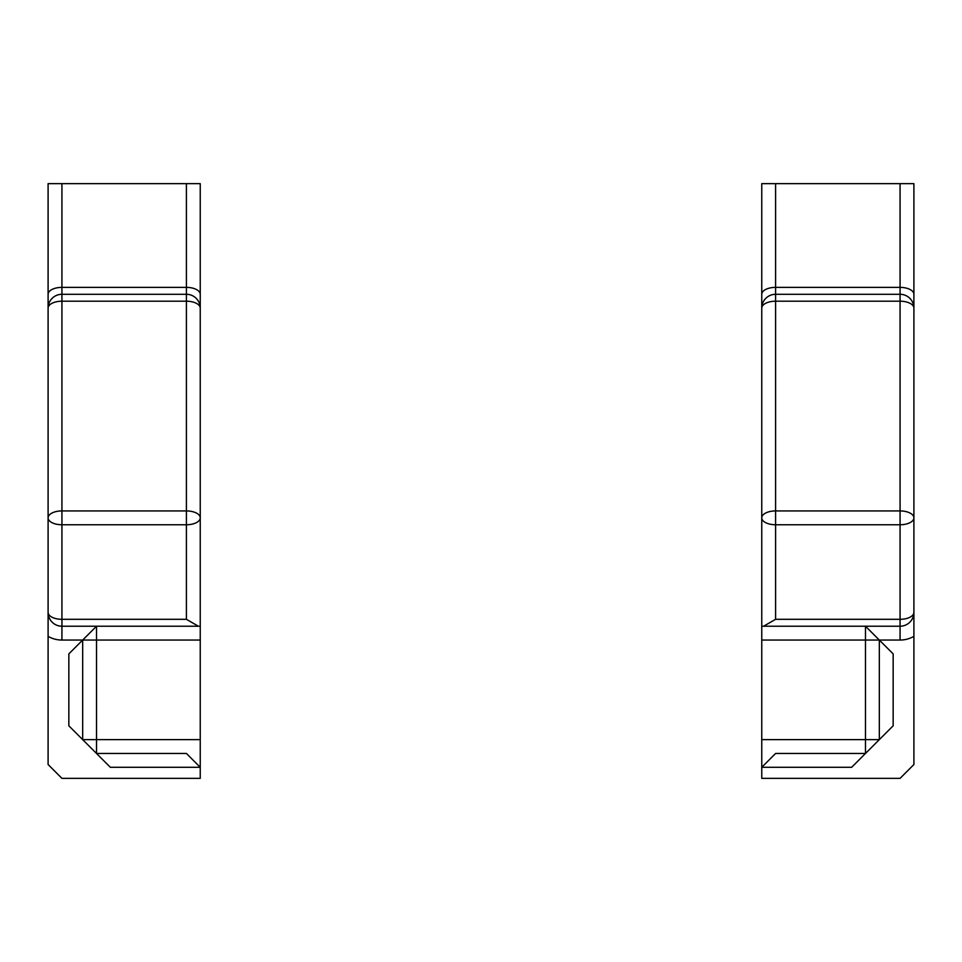 <?xml version="1.0" encoding="UTF-8"?>
<svg xmlns="http://www.w3.org/2000/svg" width="962" height="962" viewBox="0 0 962 962"><rect width="100%" height="100%" fill="white"/><g stroke="black" fill="none" stroke-linecap="round" stroke-linejoin="round"><path stroke-width="1.44" d="M96.513 626.226L82.672 640.055L96.513 640.055L96.513 626.226L68.843 653.883L68.843 725.805L110.341 767.291L200.24 767.291L186.412 753.462L96.513 753.462L96.513 739.634L200.24 739.634L200.24 778.354L61.929 778.354L48.1 764.525L48.1 183.646L200.24 183.646L200.24 308.117A13.829 6.914 180 0 0 186.412 301.202L186.412 294.288A13.829 13.829 0 0 1 200.24 308.117L200.24 517.845A13.829 6.914 180 0 1 186.412 524.759L186.412 510.93A13.829 6.914 0 0 1 200.24 517.845L200.24 626.226L198.388 626.226L186.412 619.312L186.412 524.759L61.929 524.759A13.829 6.914 180 0 1 48.1 517.845A13.829 6.914 0 0 1 61.929 510.93L61.929 626.226A13.829 13.829 0 0 1 48.1 612.397A13.829 13.829 0 0 0 61.929 626.226L198.388 626.226M61.929 183.646L61.929 294.288A13.829 13.829 0 0 0 48.1 308.117A13.829 13.829 0 0 1 61.929 294.288L61.929 301.202A13.829 6.914 180 0 0 48.1 308.117L48.1 313.648M61.929 294.288L186.412 294.288A13.829 13.829 0 0 1 200.24 308.117M48.1 612.397A13.829 6.914 0 0 0 61.929 619.312L186.412 619.312M200.24 626.226L200.24 640.055L96.513 640.055L96.513 739.634L82.672 739.634L82.672 640.055L61.929 640.055A27.657 27.657 0 0 1 48.1 636.351L48.1 606.854M200.24 739.634L200.24 640.055M865.487 626.226L879.328 640.055L879.328 739.634L761.76 739.634L761.76 767.291L851.659 767.291L893.157 725.805L893.157 653.883L879.328 640.055L865.487 640.055L865.487 626.226L879.328 640.055L900.071 640.055L900.071 626.226A13.829 13.829 0 0 0 913.9 612.397A13.829 13.829 0 0 1 900.071 626.226L900.071 619.312L775.588 619.312L775.588 510.93A13.829 6.914 180 0 0 761.76 517.845A13.829 6.914 0 0 0 775.588 524.759L900.071 524.759A13.829 6.914 0 0 0 913.9 517.845A13.829 6.914 180 0 0 900.071 510.93L900.071 619.312A13.829 6.914 180 0 0 913.9 612.397L913.9 183.646L761.76 183.646L761.76 308.117A13.829 6.914 -0 0 1 775.588 301.202L775.588 294.288A13.829 13.829 0 0 0 761.76 308.117L761.76 626.226L763.612 626.226L775.588 619.312M761.76 739.634L761.76 640.055L865.487 640.055L865.487 753.462L775.588 753.462L761.76 767.291L761.76 778.354L900.071 778.354L913.9 764.525L913.9 612.397M900.071 183.646L900.071 301.202A13.829 6.914 0 0 1 913.9 308.117A13.829 13.829 0 0 0 900.071 294.288L775.588 294.288A13.829 13.829 0 0 0 761.76 308.117M763.612 626.226L900.071 626.226M913.9 308.117L913.9 313.648M900.071 640.055A27.657 27.657 0 0 0 913.9 636.351L913.9 606.854M761.76 626.226L761.76 640.055M913.9 553.607L913.9 508.657M61.929 640.055L61.929 626.226M186.412 294.288L186.412 287.373L61.929 287.373A13.829 6.914 180 0 0 48.1 294.288M200.24 294.288A13.829 6.914 180 0 0 186.412 287.373L186.412 183.646M186.412 510.93L186.412 301.202L61.929 301.202L61.929 510.93L186.412 510.93M775.588 294.288L775.588 287.373L900.071 287.373A13.829 6.914 -0 0 1 913.9 294.288M761.76 294.288A13.829 6.914 0 0 1 775.588 287.373L775.588 183.646M775.588 510.93L775.588 301.202L900.071 301.202L900.071 510.93L775.588 510.93"/></g></svg>
